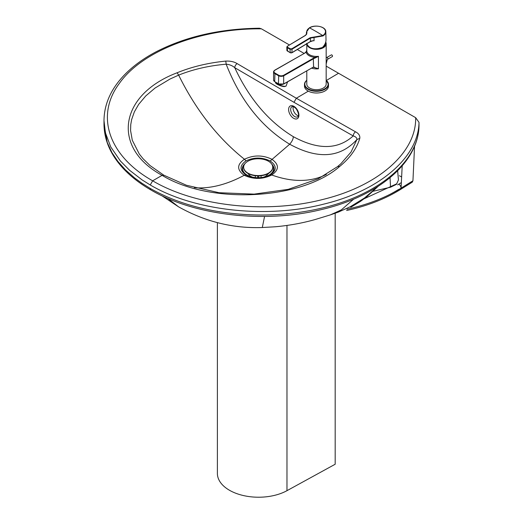 <?xml version="1.0" encoding="UTF-8"?>
<svg xmlns="http://www.w3.org/2000/svg" width="523" height="523" viewBox="0 0 523 523"><rect width="100%" height="100%" fill="white"/><g stroke="black" fill="none" stroke-linecap="round" stroke-linejoin="round"><path stroke-width="0.78" d="M298.345 115.733A5.818 3.439 -118.9 0 1 295.129 113.517A5.818 3.439 61.1 0 1 293.331 106.627M248.209 176.074L246.124 175.055C239.436 170.374 239.364 165.66 245.908 160.921C254.034 157.116 262.128 157.142 270.188 160.999C276.863 165.628 276.889 170.282 270.267 174.957A4.361 2.53 59.9 0 1 271.738 174.983C279.256 169.753 279.275 164.503 271.797 159.227C262.624 154.906 253.505 154.919 244.444 159.26C236.821 164.49 236.742 169.831 244.208 175.29C253.563 179.533 262.736 179.435 271.738 174.983A152.677 88.243 -120.1 0 0 326.372 174.421M270.267 174.957L268.077 176.029M270.188 160.999L289.683 144.237C292.135 141.38 293.331 138.85 293.266 136.64C268.724 121.748 249.216 98.755 234.742 67.676A3.393 1.929 -59.3 0 1 237.141 63.616L296.338 98.239L293.972 102.312L234.742 67.676C232.356 65.63 229.499 64.473 226.165 64.198C240.397 100.462 261.572 127.141 289.683 144.237C317.788 159.548 340.198 157.972 356.915 139.523L351.031 152.056L340.878 163.745L337.636 166.549M237.141 63.616C234.199 61.747 230.382 60.903 225.675 61.099A3.393 0.464 -95.6 0 1 226.165 64.198C208.945 65.676 193.111 69.317 178.657 75.122C195.824 109.895 217.758 137.948 244.444 159.26A4.361 2.523 -120.1 0 1 245.908 160.921M163.974 175.297L162.104 175.342L152.651 180.814L150.251 184.972L142.079 179.892L129.514 170.223L120.395 160.999L110.765 146.97L105.411 132.77L103.992 120.591C104.188 103.94 111.157 88.55 124.905 74.423C133.234 65.944 143.544 58.445 155.841 51.934C185.475 36.63 220.026 28.719 259.493 28.222L261.435 28.83L289.467 44.978M297.326 49.508L304.066 53.392M326.175 66.133L338.544 73.253L326.444 80.418M337.525 166.641L318.134 178.859L288.245 189.346L254.106 194.125L219.039 192.712L186.43 185.26L163.797 175.172L150.081 165.582L143.112 158.776L139.301 154.037L132.293 140.249L130.573 130.534L130.75 124.624L131.646 119.551L134.365 111.844L138.654 104.384L145.78 95.925L155.03 88.06L170.053 79.012L178.657 75.122L177.12 72.775C191.804 66.787 207.984 62.891 225.675 61.099M359.791 138.366C360.125 135.653 358.719 133.476 355.555 131.835A3.393 1.987 -60.8 0 0 353.221 135.928C355.732 136.699 356.961 137.895 356.915 139.523L359.791 138.366C356.738 148.578 350.044 157.939 339.702 166.438L337.577 166.595L340.878 163.745M150.251 184.972C194.36 211.044 266.625 218.96 324.208 204.009C379.822 190.509 418.518 157.122 419.008 122.375L415.654 117.675L338.544 73.253M419.008 122.375L419.001 125.971M414.562 146.054L412.941 180.768L401.076 188.143A3.393 1.889 58.1 0 1 400.461 189.496A3.393 1.889 58.1 0 1 400.461 189.503A3.393 1.889 58.1 0 1 400.455 189.503L412.274 182.161L412.941 180.768M346.965 209.213A135.882 81.3 -1.9 0 0 401.056 188.149M378.168 186.325L366.63 196.87L360.38 201.46L350.77 207.278M389.635 194.523A132.489 79.274 -1.9 0 0 398.742 189.346A3.393 1.889 -121.9 0 0 401.043 188.424A3.393 1.889 -121.9 0 0 399.317 184.475M397.65 170.74L398.441 179.971L396.447 184.344L390.524 187.221L390.04 177.676M401.35 182.592L397.67 184.881M399.376 175.715L401.546 176.964M373.193 191.241L390.524 187.221M322.024 47.717L322.567 47.345L322.024 47.717A9.551 5.661 178.6 0 1 309.989 47.528M306.707 43.35C308.779 48.541 313.905 50.005 322.076 47.737L322.58 47.377C324.835 45.03 325.979 42.481 326.012 39.735L326.012 39.735C326.006 42.396 324.855 44.932 322.567 47.345M311.891 41.036L311.584 41.036A4.217 2.497 -1.4 0 0 310.459 41.461L310.237 41.598M308.701 28.399L306.432 32.119L306.661 33.23L305.602 35.342L306.975 32.91C306.347 31.02 307.197 29.34 309.524 27.869A9.368 5.557 178.6 0 1 322.769 27.686A9.368 5.557 178.6 0 1 322.724 35.551L310.139 37.715L310.381 38.12L322.953 35.95A9.695 5.746 178.6 0 0 325.816 31.746A9.695 5.746 178.6 0 0 322.822 27.719M309.302 28.007L306.432 32.119L306.491 34.453M306.681 34.093L306.661 33.23L305.667 35.191L287.317 46.279L305.831 35.204M314.048 37.022L314.055 40.794A3.877 2.301 -1.4 0 0 310.459 41.461L292.109 52.548A1.451 0.863 178.6 0 1 290.056 52.575L287.323 50.986A1.451 0.863 178.6 0 1 286.905 50.398L286.82 47.057L287.317 46.279L286.82 47.057L287.245 47.639L287.48 46.292M310.139 37.715L291.788 48.802L290.213 48.809L289.977 49.227L292.03 49.214L291.88 52.686A1.118 0.66 178.6 0 1 290.304 52.705L289.977 49.227A193.654 108.268 -121.1 0 0 287.245 47.639L287.558 51.123M306.792 70.834L306.792 84.098A9.695 5.596 0 0 0 312.761 89.27A9.695 5.596 0 0 0 323.312 88.073A9.695 5.596 0 0 0 326.175 84.098L326.175 43.736A9.695 5.596 180 0 1 323.312 47.711A9.695 5.596 180 0 1 313.087 48.979A9.695 5.596 180 0 1 306.818 44.148M325.724 42.049A9.695 5.596 180 0 1 326.175 43.736M305.818 52.28L306.792 50.443M306.7 50.738L306.007 52.071M304.353 53.353L305.877 52.123L306.896 50.084M274.974 70.18A3.517 2.027 0 0 0 274.954 73.05L278.707 75.234A3.517 2.027 0 0 0 283.682 75.247L313.316 58.269A10.055 5.805 180 0 1 315.251 57.406A10.421 6.014 0 0 1 306.125 52.091A10.055 5.805 180 0 1 304.615 53.202L274.719 70.33A3.877 2.236 0 0 0 273.568 71.919A3.877 2.236 0 0 0 274.693 73.495L278.452 75.678A3.877 2.236 0 0 0 283.937 75.691L313.571 58.713A9.695 5.596 180 0 1 315.441 57.883L315.251 57.406L318.442 56.314A9.695 5.596 180 0 1 306.792 50.836L306.792 44.037M315.441 57.883L318.442 56.314L318.442 68.781L313.29 67.192M325.45 43.742L325.326 44.599L322.802 47.41L316.931 48.907M313.486 67.153L318.442 68.781A9.695 5.596 180 0 1 311.538 68.114M278.707 75.234L278.452 83.791A3.877 2.236 0 0 0 283.937 83.804L313.571 66.996L313.316 58.269M326.175 80.202L328.483 84.38L328.483 86.079A11.996 6.923 180 0 1 321.057 92.486A11.996 6.923 180 0 1 307.969 90.956A11.996 6.923 180 0 1 304.491 86.079L304.491 84.38A11.996 6.923 0 0 0 316.487 91.303A11.996 6.923 0 0 0 328.483 84.38A11.996 6.923 0 0 0 326.175 80.3M322.737 47.214A8.799 5.08 0 0 0 325.293 43.331M322.488 47.469L325.045 45.174L325.398 43.063M331.83 54.941A0.968 0.556 -119.8 0 0 331.347 54.889L326.712 57.543A0.968 0.556 60.2 0 1 327.195 57.595A0.968 0.556 60.2 0 1 327.829 58.452A0.968 0.556 60.2 0 1 327.679 59.23L332.314 56.576A0.968 0.556 -119.8 0 0 332.458 55.798A0.968 0.556 -119.8 0 0 331.83 54.941M244.908 163.738A15.847 9.152 0 0 0 250.818 176.924A15.847 9.152 0 0 0 251.811 177.199M265.599 176.872A15.847 9.152 0 0 0 271.731 164.124M244.149 164.974A15.461 8.93 0 0 0 251.001 176.728A15.461 8.93 0 0 0 265.226 176.735A15.461 8.93 0 0 0 272.385 165.373M248.216 173.61A10.179 5.877 0 0 0 252.374 177.094M263.854 177.094A10.179 5.877 0 0 0 267.972 173.708M268.351 173.499L268.351 173.904L268.364 173.499M261.049 177.572L261.055 175.728M257.761 175.891L257.761 177.728M257.715 177.728L257.715 175.891M258.735 175.885L258.728 177.728M255.316 175.728L255.316 177.585M243.646 167.327A14.539 8.401 0 0 0 243.646 167.491A14.539 8.401 0 0 0 258.179 175.891A14.539 8.401 0 0 0 272.725 167.504A14.539 8.401 0 0 0 272.725 167.34M268.469 161.234A14.539 8.401 0 0 0 252.622 159.41A14.539 8.401 0 0 0 243.646 167.164A14.539 8.401 0 0 0 252.622 174.93A14.539 8.401 0 0 0 268.469 173.113A14.539 8.401 0 0 0 272.725 167.177A14.539 8.401 0 0 0 268.469 161.234M217.391 222.635L217.391 473.433A41.206 23.79 0 0 0 242.339 495.294A41.206 23.79 0 0 0 286.97 490.679L335.184 464.234L335.184 213.273M296.338 108.477A7.27 4.302 -118.9 0 0 288.618 109.503A7.27 4.302 -118.9 0 0 296.338 118.996A7.27 4.302 -118.9 0 0 296.338 108.477M297.6 116.851A5.818 3.439 61.1 0 1 291.782 113.419A5.818 3.439 61.1 0 1 291.984 106.666C293.07 107.032 291.893 104.914 296.24 108.823C300.503 116.224 297.509 116.688 297.6 116.851M293.972 102.312L353.221 135.928C337.825 149.807 317.84 150.042 293.266 136.64M246.124 175.055A4.361 2.517 119.9 0 0 244.208 175.29A152.677 88.054 -60.1 0 1 194.34 187.705M308.315 91.152L296.338 98.239L355.555 131.835M339.702 166.438C301.464 200.139 209.815 204.63 162.104 175.342C111.255 147.846 118.865 94.938 177.12 72.775M415.654 117.675C416.537 152.402 378.312 186.005 322.868 199.453C266.514 214.077 195.805 206.33 152.651 180.814C108.843 156.207 95.023 115.988 119.231 83.575C141.929 51.012 200.544 28.288 261.435 28.83M419.001 125.945A156.501 89.472 172.2 0 1 418.975 126.684C418.047 161.888 377.613 195.602 320.449 208.435C290.611 215.241 259.983 216.757 228.558 212.998C198.832 209.324 172.727 201.139 150.251 188.437A3.393 1.955 -60.1 0 0 150.957 189.993L150.957 189.993C193.961 215.319 262.892 223.445 319.318 210.069C376.2 197.419 417.635 163.987 418.969 126.795A3.393 2.765 -177.1 0 0 418.975 126.684M418.962 126.919A3.393 2.765 -177.1 0 0 418.969 126.795L419.008 125.925M103.999 119.924L103.992 124.075L107.215 142.367L111.994 152.677L117.91 161.444L125.376 169.812L134.62 177.944L142.093 183.364L150.251 188.437M402.187 165.83L401.076 188.143M353.725 199.1L341.349 209.886L330.379 214.881L338.355 212.096L350.24 206.768L364.511 197.982L377.848 186.534M264.573 216.437L262.298 227.525L275.458 226.76C289.219 225.511 302.386 223.125 314.957 219.588L330.386 214.881M167.713 198.374L178.48 206.781C205.023 221.647 232.964 228.564 262.298 227.525M322.103 47.671A9.695 5.746 178.6 0 1 312.421 48.417A9.695 5.746 178.6 0 1 306.753 43.814M322.953 35.95L322.724 35.551A193.994 108.457 -121.1 0 0 309.524 27.869L309.361 27.856C314.872 24.202 326.045 26.64 325.816 31.746L326.012 39.735M311.924 41.232A9.695 5.746 178.6 0 1 311.551 41.121M291.788 48.802L292.03 49.214L310.381 38.12L310.459 41.461M287.473 47.22A193.994 108.457 58.9 0 1 290.213 48.809M275.549 82.229A5.609 1.386 19.8 0 0 278.896 84.746A5.609 1.386 19.8 0 0 284.8 86.334A5.609 1.386 19.8 0 0 286.127 85.935L287.598 81.83M275.843 82.843A5.125 1.262 19.8 0 0 278.942 85.138A5.125 1.262 19.8 0 0 284.296 86.576M273.568 80.032A3.877 2.236 0 0 0 274.693 81.608L273.568 80.032L273.568 71.919L274.791 70.16L304.615 53.202M283.682 75.247L283.682 83.955A3.517 2.027 0 0 1 278.707 83.942L274.693 81.608L274.954 73.05M314.382 67.147L312.44 67.598L283.858 83.974L278.524 83.961L274.954 81.758M306.792 80.365A11.656 6.727 0 0 0 308.799 89.165A11.656 6.727 0 0 0 324.168 89.165A11.656 6.727 0 0 0 326.175 80.365M306.792 80.3A11.996 6.923 0 0 0 304.491 84.38L305.014 82.294L306.792 80.202M326.175 60.132A0.968 0.36 13.7 0 0 327.156 60.001L327.679 59.23M286.97 490.679L286.97 225.446M268.194 175.983C262.206 177.722 258.009 179.369 248.105 176.029M103.992 124.075C104.142 139.641 110.301 154.161 122.46 167.621C130.057 175.963 139.556 183.423 150.957 189.993M178.48 206.781L161.79 195.68M400.448 189.509C385.059 199.015 367.12 206.01 346.625 210.481M396.859 183.75L364.263 198.688M312.388 40.951L310.401 41.611L292.05 52.699L290.128 52.725L286.905 50.398M286.127 85.935L284.44 86.622C276.026 85.033 275 82.556 275.569 82.137M326.712 57.543L326.175 57.955M326.175 64.022L327.156 60.001M251.439 177.114L250.818 176.924M272.725 167.504L272.725 167.177M243.646 167.491L243.646 167.164"/></g></svg>
